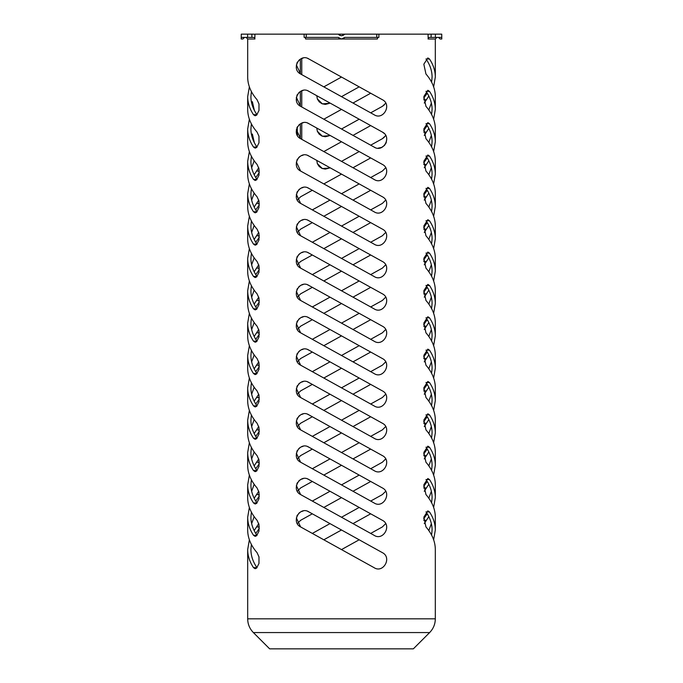 <?xml version="1.0" encoding="UTF-8"?>
<svg xmlns="http://www.w3.org/2000/svg" width="683" height="683" viewBox="0 0 683 683"><rect width="100%" height="100%" fill="white"/><g stroke="black" fill="none" stroke-linecap="round" stroke-linejoin="round"><path stroke-width="1.02" d="M241.21 38.999L241.261 37.386L241.21 38.999L242.875 38.999L241.21 38.999L241.261 34.15L247.613 34.15L247.613 37.386L251.882 37.386L251.882 34.15L247.613 34.15M339.579 35.303L341.415 35.764L338.734 34.696M304.977 37.386A1.614 0.623 -90 0 1 305.6 38.999L341.415 38.999L338.264 37.386L306.232 37.386L306.232 34.15L344.736 34.15L344.266 34.696M341.415 35.764L343.421 35.303M341.585 35.764L344.736 34.15L376.768 34.15L376.768 37.386L378.869 37.386L378.869 34.15L376.768 34.15M251.882 34.15L253.325 34.15A4.849 4.482 -90 0 1 254.947 34.474M306.232 34.15L304.131 34.15L304.131 37.386L306.232 37.386M242.875 38.999L244.497 37.386M338.734 37.924L339.579 38.538M341.415 38.999L377.4 38.999A1.614 0.623 90 0 1 378.023 37.386M343.421 38.538L344.266 37.924M376.768 37.386L344.736 37.386L341.585 38.999M304.131 34.15L254.947 34.15L254.819 38.999A1.614 1.494 90 0 0 253.325 37.386L251.882 37.386M247.613 37.386L241.261 37.386M441.739 37.386L435.387 37.386L435.387 34.15L441.739 34.15L441.79 38.999L441.739 37.386L441.79 38.999L440.125 38.999L441.79 38.999M428.053 34.474A4.849 4.482 90 0 1 429.675 34.15L431.118 34.15L431.118 37.386L435.387 37.386M435.387 34.15L431.118 34.15M438.503 37.386L440.125 38.999M297.455 135.652L297.216 127.175M296.473 100.982L296.371 97.199M300.341 138.538L300.341 123.879M300.341 106.189L300.341 91.522M300.341 73.832L300.341 59.173M431.118 37.386L429.675 37.386A1.614 1.494 -90 0 0 428.181 38.999L428.053 34.15L378.869 34.15M377.699 37.616L377.4 38.999M305.6 38.999L305.301 37.616M370.681 157.935L353 167.736L370.681 157.935M341.5 174.114L323.819 183.915L341.5 174.114M312.319 190.292L300.622 196.772L312.319 190.292M312.319 209.894L330 200.093L312.319 209.894M341.5 193.716L359.181 183.915L341.5 193.716M370.681 177.537L382.378 171.057L385.707 167.736L382.378 171.057L370.681 177.537M254.947 38.999L247.681 38.999L247.681 77.051C247.733 84.999 250.857 92.547 257.047 99.709L258.985 103.97L258.985 110.458L256.663 115.103L255.16 115.786L253.513 114.71C249.645 108.887 247.698 102.868 247.681 96.662L247.681 109.408C247.733 117.348 250.857 124.904 257.047 132.067L258.968 136.233L258.985 142.807L256.663 147.46L255.16 148.134L253.513 147.058C249.645 141.236 247.698 135.217 247.681 129.01L247.681 141.757C247.733 149.705 250.857 157.252 257.047 164.415L258.985 168.675L258.985 175.155L256.663 179.808L255.16 180.491L253.513 179.416C249.645 173.593 247.698 167.574 247.681 161.367L247.681 174.114C247.733 182.054 250.857 189.609 257.047 196.772L258.985 201.024L258.968 207.598L256.629 212.2L255.16 212.84L253.513 211.764C249.645 205.942 247.698 199.923 247.681 193.716L247.681 206.462C247.733 214.411 250.857 221.958 257.047 229.121L258.985 233.381L258.968 239.946L256.629 244.548L255.16 245.197L253.513 244.121C249.645 238.29 247.698 232.28 247.681 226.073L247.681 238.819C247.733 246.759 250.857 254.315 257.047 261.478L258.985 265.73L258.968 272.304L256.629 276.905L255.16 277.546L253.513 276.47C249.645 270.647 247.698 264.628 247.681 258.422L247.681 271.168C247.733 279.116 250.857 286.664 257.047 293.827L258.985 298.087L258.968 304.652L256.629 309.254L255.16 309.903L253.513 308.827C249.645 302.996 247.698 296.985 247.681 290.779L247.681 303.525C247.733 311.465 250.857 319.021 257.047 326.184L258.985 330.435L258.968 337.009L256.629 341.611L255.16 342.251L253.513 341.176C249.645 335.353 247.698 329.334 247.681 323.127L247.681 335.874C247.733 343.822 250.857 351.369 257.047 358.532L258.985 362.793L258.968 369.358L256.629 373.96L255.16 374.608L253.513 373.533C249.645 367.702 247.698 361.691 247.681 355.484L247.681 368.231C247.733 376.171 250.857 383.726 257.047 390.889L258.985 395.141L258.968 401.715L256.629 406.308L255.16 406.957L253.513 405.881C249.645 400.059 247.698 394.04 247.681 387.833L247.681 400.579C247.733 408.528 250.857 416.075 257.047 423.238L258.985 427.498L258.968 434.064L256.629 438.665L255.16 439.314L253.513 438.238C249.645 432.407 247.698 426.397 247.681 420.182L247.681 432.937C247.733 440.876 250.857 448.432 257.047 455.595L258.985 459.847L258.968 466.421L256.629 471.014L255.16 471.663L253.513 470.587C249.645 464.764 247.698 458.745 247.681 452.539L247.681 465.285C247.733 473.225 250.857 480.781 257.047 487.944L258.985 492.204L258.968 498.769L256.629 503.371L255.16 504.02L253.513 502.944C249.645 497.113 247.698 491.103 247.681 484.887L247.681 497.642C247.733 505.582 250.857 513.138 257.047 520.301L258.985 524.553L258.968 531.126L256.629 535.72L255.16 536.368L253.513 535.293C249.645 529.47 247.698 523.451 247.681 517.244L247.681 529.991C247.733 537.931 250.857 545.486 257.047 552.649L258.985 556.901L258.968 563.475L256.629 568.077L255.16 568.726L253.513 567.65C249.645 561.819 247.698 555.8 247.681 549.593L247.681 618.832L435.319 618.832L435.319 549.593C435.267 541.653 432.143 534.097 425.953 526.935L423.836 517.159L427.84 510.867L429.487 511.943C433.355 517.765 435.302 523.784 435.319 529.991L435.319 517.244C435.267 509.305 432.143 501.749 425.953 494.586L423.836 484.802L427.84 478.51L429.487 479.586C433.355 485.417 435.302 491.436 435.319 497.642L435.319 484.887C435.267 476.947 432.143 469.392 425.953 462.229L423.836 452.453L427.84 446.161L429.487 447.237C433.355 453.06 435.302 459.078 435.319 465.285L435.319 452.539C435.267 444.599 432.143 437.043 425.953 429.88L423.836 420.096L427.84 413.804L429.487 414.88C433.355 420.711 435.302 426.73 435.319 432.937L435.319 420.182C435.267 412.242 432.143 404.686 425.953 397.532L423.836 387.748L427.84 381.456L429.487 382.531C433.355 388.354 435.302 394.373 435.319 400.579L435.319 387.833C435.267 379.893 432.143 372.337 425.953 365.174L423.836 355.391L427.84 349.107L429.487 350.174C433.355 356.005 435.302 362.024 435.319 368.231L435.319 355.484C435.267 347.536 432.143 339.989 425.953 332.826L423.836 323.042L427.84 316.75L429.487 317.826C433.355 323.648 435.302 329.667 435.319 335.874L435.319 323.127C435.267 315.187 432.143 307.632 425.953 300.469L423.836 290.685L427.84 284.401L429.487 285.468C433.355 291.299 435.302 297.318 435.319 303.525L435.319 290.779C435.267 282.83 432.143 275.283 425.953 268.12L423.836 258.336L427.84 252.044L429.487 253.12C433.355 258.942 435.302 264.961 435.319 271.168L435.319 258.422C435.267 250.482 432.143 242.926 425.953 235.763L423.836 225.979L427.84 219.695L429.487 220.771C433.355 226.594 435.302 232.613 435.319 238.819L435.319 226.073C435.267 218.125 432.143 210.577 425.953 203.414L423.836 193.631L427.84 187.338L429.487 188.414C433.355 194.237 435.302 200.256 435.319 206.462L435.319 193.716C435.267 185.776 432.143 178.22 425.953 171.057L423.836 161.273L427.84 154.99L429.487 156.066C433.355 161.888 435.302 167.907 435.319 174.114L435.319 161.367C435.267 153.419 432.143 145.872 425.953 138.709L423.836 128.925L427.84 122.633L429.487 123.708C433.355 129.539 435.302 135.55 435.319 141.757L435.319 129.01C435.267 121.07 432.143 113.515 425.953 106.352L423.836 96.568L427.84 90.284L429.487 91.36C433.355 97.182 435.302 103.201 435.319 109.408L435.319 96.662C435.267 88.713 432.143 81.166 425.953 74.003L423.836 64.219L427.84 57.927L429.487 59.003C433.355 64.834 435.302 70.844 435.319 77.051L433.637 86.861M428.83 96.064L424.254 103.031M370.681 190.292L353 200.093L370.681 190.292M341.5 206.462L323.819 216.263L341.5 206.462M312.319 222.641L300.622 229.121L312.319 222.641M312.319 242.243L330 232.442L312.319 242.243M341.5 226.073L359.181 216.263L341.5 226.073M370.681 209.894L382.378 203.414L385.707 200.093L382.378 203.414L370.681 209.894M435.319 109.408L433.637 119.209M428.83 128.413L424.254 135.388M370.681 222.641L353 232.442L370.681 222.641M341.5 238.819L323.819 248.621L341.5 238.819M312.319 254.998L300.622 261.478L312.319 254.998M312.319 274.6L330 264.799L312.319 274.6M341.5 258.422L359.181 248.621L341.5 258.422M370.681 242.243L382.378 235.763L385.707 232.442L382.378 235.763L370.681 242.243M435.319 141.757L433.637 151.566M428.83 160.77L424.254 167.736M370.681 254.998L353 264.799L370.681 254.998M341.5 271.168L323.819 280.969L341.5 271.168M312.319 287.347L300.622 293.827L312.319 287.347M312.319 306.949L330 297.148L312.319 306.949M341.5 290.779L359.181 280.969L341.5 290.779M370.681 274.6L382.378 268.12L385.707 264.799L382.378 268.12L370.681 274.6M435.319 174.114L433.637 183.915M428.83 193.118L424.254 200.093M370.681 287.347L353 297.148L370.681 287.347M341.5 303.525L323.819 313.326L341.5 303.525M312.319 319.695L300.622 326.184L312.319 319.695M312.319 339.306L330 329.505L312.319 339.306M341.5 323.127L359.181 313.326L341.5 323.127M370.681 306.949L382.378 300.469L385.707 297.148L382.378 300.469L370.681 306.949M435.319 206.462L433.637 216.263M428.83 225.475L424.254 232.442M370.681 319.695L353 329.505L370.681 319.695M341.5 335.874L323.819 345.675L341.5 335.874M312.319 352.052L300.622 358.532L312.319 352.052M312.319 371.654L330 361.853L312.319 371.654M341.5 355.484L359.181 345.675L341.5 355.484M370.681 339.306L382.378 332.826L385.707 329.505L382.378 332.826L370.681 339.306M435.319 238.819L433.637 248.621M428.83 257.824L424.254 264.799M370.681 352.052L353 361.853L370.681 352.052M341.5 368.231L323.819 378.032L341.5 368.231M312.319 384.401L300.622 390.889L312.319 384.401M312.319 404.012L330 394.211L312.319 404.012M341.5 387.833L359.181 378.032L341.5 387.833M370.681 371.654L382.378 365.174L385.707 361.853L382.378 365.174L370.681 371.654M435.319 271.168L433.637 280.969M428.83 290.181L424.254 297.148M370.681 384.401L353 394.211L370.681 384.401M341.5 400.579L323.819 410.381L341.5 400.579M312.319 416.758L300.622 423.238L312.319 416.758M312.319 436.36L330 426.559L312.319 436.36M341.5 420.182L359.181 410.381L341.5 420.182M370.681 404.012L382.378 397.532L385.707 394.211L382.378 397.532L370.681 404.012M435.319 303.525L433.637 313.326M428.83 322.53L424.254 329.505M370.681 416.758L353 426.559L370.681 416.758M341.5 432.937L323.819 442.738L341.5 432.937M312.319 449.107L300.622 455.595L312.319 449.107M312.319 468.717L330 458.916L312.319 468.717M341.5 452.539L359.181 442.738L341.5 452.539M370.681 436.36L382.378 429.88L385.707 426.559L382.378 429.88L370.681 436.36M435.319 335.874L433.637 345.675M428.83 354.887L424.254 361.853M370.681 449.107L353 458.916L370.681 449.107M341.5 465.285L323.819 475.086L341.5 465.285M312.319 481.464L300.622 487.944L312.319 481.464M312.319 501.066L330 491.265L312.319 501.066M341.5 484.887L359.181 475.086L341.5 484.887M370.681 468.717L382.378 462.229L385.707 458.916L382.378 462.229L370.681 468.717M435.319 368.231L433.637 378.032M428.83 387.235L424.254 394.211M370.681 481.464L353 491.265L370.681 481.464M341.5 497.642L323.819 507.443L341.5 497.642M312.319 513.812L300.622 520.301L312.319 513.812M312.319 533.423L330 523.613L312.319 533.423M341.5 517.244L359.181 507.443L341.5 517.244M370.681 501.066L382.378 494.586L385.707 491.265L382.378 494.586L370.681 501.066M435.319 400.579L433.637 410.381M428.83 419.593L424.254 426.559M370.681 513.812L353 523.613L370.681 513.812M341.5 529.991L323.819 539.792L341.5 529.991M341.5 549.593L359.181 539.792L341.5 549.593M370.681 533.423L382.378 526.935L385.707 523.613L382.378 526.935L370.681 533.423M435.319 432.937L433.637 442.738M428.83 451.941L424.254 458.916M435.319 465.285L433.637 475.086M428.83 484.298L424.254 491.265M435.319 529.991L433.637 539.792M435.319 497.642L433.637 507.443M428.83 516.647L424.254 523.613M374.062 567.65L300.622 526.935C290.668 521.966 299.811 505.898 308.938 511.943L382.378 552.649C392.332 557.618 383.189 573.686 374.062 567.65C383.154 573.711 392.332 557.627 382.378 552.649M247.681 549.593L249.363 539.792M254.17 530.589L258.746 523.613M374.062 535.293L300.622 494.586C290.668 489.617 299.811 473.55 308.938 479.586L382.378 520.301C392.332 525.27 383.189 541.337 374.062 535.293C383.154 541.354 392.332 525.278 382.378 520.301M374.062 502.944L300.622 462.229C290.668 457.26 299.811 441.192 308.938 447.237L382.378 487.944C392.332 492.913 383.189 508.98 374.062 502.944C383.154 509.006 392.332 492.921 382.378 487.944M374.062 470.587L300.622 429.88C290.668 424.911 299.811 408.844 308.938 414.88L382.378 455.595C392.332 460.564 383.189 476.632 374.062 470.587C383.154 476.649 392.332 460.573 382.378 455.595M374.062 438.238L300.622 397.532C290.668 392.563 299.811 376.487 308.938 382.531L382.378 423.238C392.332 428.207 383.189 444.274 374.062 438.238C383.154 444.3 392.332 428.215 382.378 423.238M374.062 405.881L300.622 365.174C290.668 360.206 299.811 344.138 308.938 350.174L382.378 390.889C392.332 395.858 383.189 411.926 374.062 405.881C383.154 411.943 392.332 395.867 382.378 390.889M374.062 373.533L300.622 332.826C290.668 327.857 299.811 311.781 308.938 317.826L382.378 358.532C392.332 363.501 383.189 379.577 374.062 373.533C383.154 379.594 392.332 363.51 382.378 358.532M374.062 341.176L300.622 300.469C290.668 295.5 299.811 279.432 308.938 285.468L382.378 326.184C392.332 331.153 383.189 347.22 374.062 341.176C383.154 347.246 392.332 331.161 382.378 326.184M374.062 308.827L300.622 268.12C290.668 263.151 299.811 247.075 308.938 253.12L382.378 293.827C392.332 298.795 383.189 314.872 374.062 308.827C383.154 314.889 392.332 298.804 382.378 293.827M374.062 276.47L300.622 235.763C290.668 230.794 299.811 214.727 308.938 220.771L382.378 261.478C392.332 266.447 383.189 282.514 374.062 276.47C383.154 282.54 392.332 266.455 382.378 261.478M374.062 244.121L300.622 203.414C290.668 198.446 299.811 182.37 308.938 188.414L382.378 229.121C392.332 234.09 383.189 250.166 374.062 244.121C383.154 250.183 392.332 234.098 382.378 229.121M374.062 211.764L300.622 171.057C290.668 166.089 299.811 150.021 308.938 156.066L382.378 196.772C392.332 201.741 383.189 217.809 374.062 211.764C383.154 217.834 392.332 201.75 382.378 196.772M247.681 517.244L249.363 507.443M254.17 498.231L258.746 491.265M247.681 484.887L249.363 475.086M254.17 465.883L258.746 458.916M247.681 452.539L249.363 442.738M254.17 433.526L258.746 426.559M247.681 420.182L249.363 410.381M254.17 401.177L258.746 394.211M247.681 387.833L249.363 378.032M254.17 368.82L258.746 361.853M247.681 355.484L249.363 345.675M254.17 336.471L258.746 329.505M247.681 323.127L249.363 313.326M254.17 304.114L258.746 297.148M247.681 290.779L249.363 280.969M254.17 271.766L258.746 264.799M247.681 258.422L249.363 248.621M254.17 239.417L258.746 232.442M247.681 226.073L249.363 216.263M254.17 207.06L258.746 200.093M247.681 193.716L249.363 183.915M254.17 174.711L258.746 167.736M374.062 179.416L300.622 138.709C290.668 133.74 299.811 117.664 308.938 123.708L382.378 164.415C392.332 169.384 383.189 185.46 374.062 179.416C383.154 185.477 392.332 169.393 382.378 164.415M374.062 147.058L300.622 106.352C290.668 101.383 299.811 85.315 308.938 91.36L382.378 132.067C392.332 137.027 383.189 153.112 374.062 147.058L375.138 147.562M374.062 114.71L300.622 74.003C290.668 69.034 299.811 52.958 308.938 59.003L382.378 99.709C392.332 104.678 383.189 120.754 374.062 114.71C383.154 120.771 392.332 104.687 382.378 99.709M317.296 163.544L322.367 168.573L329.479 168.027L325.321 169.102L322.026 168.445L319.234 166.558L317.399 163.8L316.75 160.394M385.468 135.789L382.378 138.709L384.333 137.223M247.681 161.367L249.363 151.566M317.296 131.196L322.367 136.224L329.479 135.678L325.321 136.754L322.026 136.088L319.234 134.209L317.399 131.452L316.75 128.045M385.468 103.44L382.378 106.352L384.333 104.866M247.681 129.01L249.363 119.209M317.296 98.839L322.367 103.867L329.479 103.321L325.321 104.397L322.026 103.739L319.234 101.852L317.399 99.095L316.75 95.688M247.681 96.662L249.363 86.861M301.758 58.482L301.758 74.626M301.758 90.83L301.758 106.983M301.758 123.188L301.758 139.332M431.613 535.122L432.091 529.991C432.057 523.767 430.042 517.757 426.03 511.943L425.996 511.891M423.682 518.764L427.259 513.812M431.613 502.765L432.091 497.642C432.057 491.419 430.042 485.4 426.03 479.586L425.996 479.534M431.357 523.613L428.83 530.589M423.682 486.407L427.259 481.464M431.613 470.416L432.091 465.285C432.057 459.061 430.042 453.051 426.03 447.237L425.996 447.186M431.357 491.265L428.83 498.231M423.682 454.058L427.259 449.107M431.613 438.059L432.091 432.937C432.057 426.713 430.042 420.694 426.03 414.88L425.996 414.829M431.357 458.916L428.83 465.883M423.682 421.71L427.259 416.758M431.613 405.711L432.091 400.579C432.057 394.356 430.042 388.345 426.03 382.531L425.996 382.48M431.357 426.559L428.83 433.526M423.682 389.353L427.259 384.401M431.613 373.353L432.091 368.231C432.057 362.007 430.042 355.988 426.03 350.174L425.996 350.123M431.357 394.211L428.83 401.177M423.682 357.004L427.259 352.052M431.613 341.005L432.091 335.874C432.057 329.65 430.042 323.64 426.03 317.826L425.996 317.774M431.357 361.853L428.83 368.82M423.682 324.647L427.259 319.695M431.613 308.648L432.091 303.525C432.057 297.301 430.042 291.282 426.03 285.468L425.996 285.426M431.357 329.505L428.83 336.471M423.682 292.298L427.259 287.347M431.613 276.299L432.091 271.168C432.057 264.944 430.042 258.934 426.03 253.12L425.996 253.069M431.357 297.148L428.83 304.114M423.682 259.941L427.259 254.998M431.613 243.942L432.091 238.819C432.057 232.596 430.042 226.577 426.03 220.771L425.996 220.72M431.357 264.799L428.83 271.766M423.682 227.593L427.259 222.641M431.613 211.593L432.091 206.462C432.057 200.247 430.042 194.228 426.03 188.414L425.996 188.363M431.357 232.442L428.83 239.417M423.682 195.236L427.259 190.292M431.613 179.236L432.091 174.114C432.057 167.89 430.042 161.871 426.03 156.066L425.996 156.014M431.357 200.093L428.83 207.06M308.938 511.943L307.802 511.413M303.073 511.038L301.374 511.576M300.033 512.301L298.659 513.437M297.506 514.905L296.857 516.152M296.354 517.868L300.622 526.935M251.643 523.613L254.17 516.647M251.387 544.471L250.909 549.593C250.943 555.817 252.958 561.836 256.97 567.65L257.004 567.701M259.318 528.471L255.741 533.423M308.938 479.586L307.802 479.065M303.073 478.689L301.374 479.218M300.033 479.953L298.659 481.088M297.506 482.557L296.857 483.803M296.354 485.519L300.622 494.586M308.938 447.237L307.802 446.708M303.073 446.332L301.374 446.87M300.033 447.596L298.659 448.731M297.506 450.199L296.857 451.446M296.354 453.162L300.622 462.229M308.938 414.88L307.802 414.359M303.073 413.983L301.374 414.513M300.033 415.247L298.659 416.382M297.506 417.851L296.857 419.097M296.354 420.813L300.622 429.88M308.938 382.531L307.802 382.002M303.073 381.626L301.374 382.164M300.033 382.89L298.659 384.025M297.506 385.494L296.857 386.74M296.354 388.456L300.622 397.532M308.938 350.174L307.802 349.653M303.073 349.278L301.374 349.807M300.033 350.541L298.659 351.677M297.506 353.145L296.857 354.392M296.354 356.108L300.622 365.174M308.938 317.826L307.802 317.296M303.073 316.921L301.374 317.458M300.033 318.184L298.659 319.328M297.506 320.788L296.857 322.043M296.354 323.751L300.622 332.826M308.938 285.468L307.802 284.948M303.073 284.572L301.374 285.101M300.033 285.836L298.659 286.971M297.506 288.439L296.857 289.686M296.354 291.402L300.622 300.469M308.938 253.12L307.802 252.59M303.073 252.215L301.374 252.753M300.033 253.478L298.659 254.622M297.506 256.082L296.857 257.337M296.354 259.045L300.622 268.12M308.938 220.771L307.802 220.242M303.073 219.866L301.374 220.396M300.033 221.13L298.659 222.265M297.506 223.734L296.857 224.98M296.354 226.696L300.622 235.763M308.938 188.414L307.802 187.885M303.073 187.509L301.374 188.047M300.033 188.773L298.659 189.917M297.506 191.377L296.857 192.632M296.354 194.339L300.622 203.414M308.938 156.066L307.802 155.536M303.073 155.161L301.374 155.69M300.033 156.424L298.659 157.56M297.506 159.028L296.857 160.274M296.354 161.991L300.622 171.057M251.643 491.265L254.17 484.298M251.387 512.113L250.909 517.244C250.943 523.468 252.958 529.479 256.97 535.293L257.004 535.344M259.318 496.123L255.741 501.066M251.643 458.916L254.17 451.941M251.387 479.765L250.909 484.887C250.943 491.111 252.958 497.13 256.97 502.944L257.004 502.995M259.318 463.766L255.741 468.717M251.643 426.559L254.17 419.593M251.387 447.408L250.909 452.539C250.943 458.763 252.958 464.781 256.97 470.587L257.004 470.638M259.318 431.417L255.741 436.36M251.643 394.211L254.17 387.235M251.387 415.059L250.909 420.182C250.943 426.405 252.958 432.424 256.97 438.238L257.004 438.29M259.318 399.06L255.741 404.012M251.643 361.853L254.17 354.887M251.387 382.702L250.909 387.833C250.943 394.057 252.958 400.076 256.97 405.881L257.004 405.933M259.318 366.711L255.741 371.654M251.643 329.505L254.17 322.53M251.387 350.353L250.909 355.484C250.943 361.7 252.958 367.719 256.97 373.533L257.004 373.584M259.318 334.354L255.741 339.306M251.643 297.148L254.17 290.181M251.387 318.005L250.909 323.127C250.943 329.351 252.958 335.37 256.97 341.176L257.004 341.227M259.318 302.006L255.741 306.949M251.643 264.799L254.17 257.824M251.387 285.648L250.909 290.779C250.943 296.994 252.958 303.013 256.97 308.827L257.004 308.878M259.318 269.648L255.741 274.6M251.643 232.442L254.17 225.475M251.387 253.299L250.909 258.422C250.943 264.645 252.958 270.664 256.97 276.47L257.004 276.521M259.318 237.3L255.741 242.243M251.643 200.093L254.17 193.118M251.387 220.942L250.909 226.073C250.943 232.288 252.958 238.307 256.97 244.121L257.004 244.173M259.318 204.943L255.741 209.894M251.643 167.736L254.17 160.77M251.387 188.593L250.909 193.716C250.943 199.94 252.958 205.959 256.97 211.764L257.004 211.815M259.318 172.594L255.741 177.537M297.293 523.613L300.622 520.301M297.293 491.265L300.622 487.944M297.293 458.916L300.622 455.595M297.293 426.559L300.622 423.238M297.293 394.211L300.622 390.889M297.293 361.853L300.622 358.532M297.293 329.505L300.622 326.184M297.293 297.148L300.622 293.827M297.293 264.799L300.622 261.478M297.293 232.442L300.622 229.121M297.293 200.093L300.622 196.772M423.682 162.887L427.259 157.935M431.613 146.888L432.091 141.757C432.057 135.541 430.042 129.522 426.03 123.708L425.996 123.657M431.357 167.736L428.83 174.711M423.682 130.53L427.259 125.587M431.613 114.531L432.091 109.408C432.057 103.184 430.042 97.165 426.03 91.36L425.996 91.309M431.357 135.388L428.83 142.354M423.682 98.181L427.259 93.23M431.613 82.182L432.091 77.051C432.057 70.836 430.042 64.817 426.03 59.003L425.996 58.951M431.357 103.031L428.83 110.006M308.938 123.708L307.802 123.188M303.073 122.812L301.374 123.341M300.033 124.067L298.659 125.211M297.506 126.679L296.857 127.926M296.354 129.633L300.622 138.709M378.194 148.134L381.575 147.451L384.418 145.488L386.16 142.807L386.766 138.922M386.143 136.276L385.494 135.029M384.333 133.552L382.378 132.067M308.938 91.36L307.802 90.83M303.073 90.455L301.374 90.984M300.033 91.718L298.659 92.854M297.506 94.322L296.857 95.569M296.354 97.285L300.622 106.352M308.938 59.003L307.802 58.482M303.073 58.106L301.374 58.636M300.033 59.361L298.659 60.505M297.506 61.974L296.857 63.22M296.354 64.928L300.622 74.003M382.378 138.709L370.681 145.189M359.181 151.566L341.5 161.367M330 167.736L329.479 168.027M323.819 151.566L341.5 141.757M353 135.388L370.681 125.587M251.387 156.236L250.909 161.367C250.943 167.583 252.958 173.602 256.97 179.416L257.004 179.467M251.643 135.388L252.369 134.022L254.358 142.73M382.378 106.352L370.681 112.832M359.181 119.209L341.5 129.01M330 135.388L329.479 135.678M323.819 119.209L341.5 109.408M353 103.031L370.681 93.23M251.387 123.888L250.909 129.01C250.943 135.234 252.958 141.253 256.97 147.058L257.004 147.11M251.643 103.031L252.369 101.673L254.358 110.381M359.181 86.861L341.5 96.662M330 103.031L329.479 103.321M323.819 86.861L341.5 77.051M251.387 91.531L250.909 96.662C250.943 102.885 252.958 108.896 256.97 114.71L257.004 114.761M435.319 77.051L435.319 38.999L428.053 38.999M413.343 648.85L269.657 648.85L253.359 632.56L429.641 632.56L413.343 648.85M253.513 114.71L256.97 114.71M253.513 147.058L256.97 147.058M253.513 179.416L256.97 179.416M425.953 99.709L423.691 99.709M429.487 59.003L426.03 59.003M425.953 132.067L423.691 132.067M429.487 91.36L426.03 91.36M425.953 164.415L423.691 164.415M429.487 123.708L426.03 123.708M253.513 211.764L256.97 211.764M257.047 171.057L259.309 171.057M253.513 244.121L256.97 244.121M257.047 203.414L259.309 203.414M253.513 276.47L256.97 276.47M257.047 235.763L259.309 235.763M253.513 308.827L256.97 308.827M257.047 268.12L259.309 268.12M253.513 341.176L256.97 341.176M257.047 300.469L259.309 300.469M253.513 373.533L256.97 373.533M257.047 332.826L259.309 332.826M253.513 405.881L256.97 405.881M257.047 365.174L259.309 365.174M253.513 438.238L256.97 438.238M257.047 397.532L259.309 397.532M253.513 470.587L256.97 470.587M257.047 429.88L259.309 429.88M253.513 502.944L256.97 502.944M257.047 462.229L259.309 462.229M253.513 535.293L256.97 535.293M257.047 494.586L259.309 494.586M253.513 567.65L256.97 567.65M257.047 526.935L259.309 526.935M425.953 196.772L423.691 196.772M429.487 156.066L426.03 156.066M425.953 229.121L423.691 229.121M429.487 188.414L426.03 188.414M425.953 261.478L423.691 261.478M429.487 220.771L426.03 220.771M425.953 293.827L423.691 293.827M429.487 253.12L426.03 253.12M425.953 326.184L423.691 326.184M429.487 285.468L426.03 285.468M425.953 358.532L423.691 358.532M429.487 317.826L426.03 317.826M425.953 390.889L423.691 390.889M429.487 350.174L426.03 350.174M425.953 423.238L423.691 423.238M429.487 382.531L426.03 382.531M425.953 455.595L423.691 455.595M429.487 414.88L426.03 414.88M425.953 487.944L423.691 487.944M429.487 447.237L426.03 447.237M425.953 520.301L423.691 520.301M429.487 479.586L426.03 479.586M429.487 511.943L426.03 511.943M247.681 38.999L246.059 37.386M435.319 38.999L436.941 37.386M435.319 618.832C435.242 624.16 433.346 628.736 429.641 632.56M247.681 618.832C247.758 624.16 249.654 628.736 253.359 632.56"/></g></svg>
